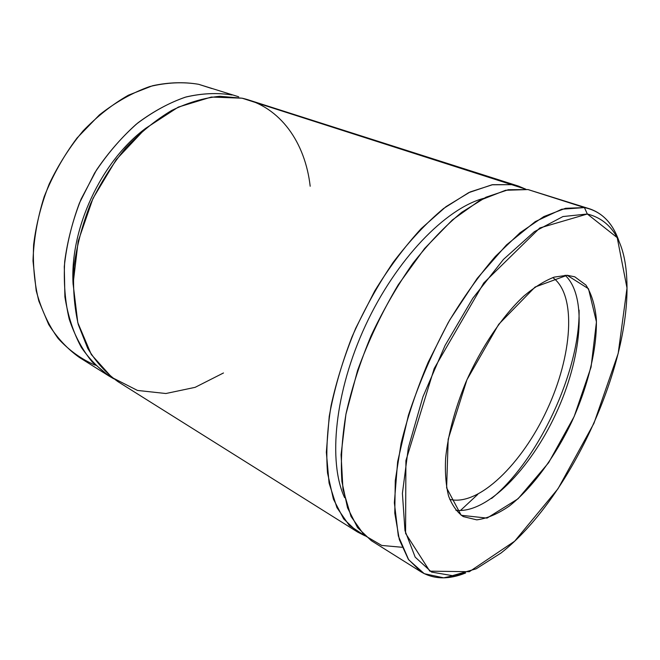 <?xml version="1.0" encoding="UTF-8"?>
<svg xmlns="http://www.w3.org/2000/svg" width="660" height="660" viewBox="0 0 660 660"><rect width="100%" height="100%" fill="white"/><g stroke="black" fill="none" stroke-linecap="round" stroke-linejoin="round"><path stroke-width="0.99" d="M518.323 186.062L248.919 100.056L518.545 186.136L525.896 189.23L242.071 98.191L219.895 96.286C204.171 97.812 188.125 102.523 171.749 110.418C155.504 120.128 140.126 132.676 125.606 148.071C111.936 164.86 100.279 183.398 90.626 203.66C82.393 224.499 76.84 245.479 73.978 266.607C72.74 287.323 74.184 306.652 78.309 324.588L87.747 348.414C96.121 362.167 106.177 373.238 117.917 381.628L357.613 532.059L343.695 518.941L333.415 499.15L327.525 473.047C325.933 452.76 327.112 430.27 331.081 405.587C336.691 380.102 344.891 354.337 355.69 328.284L374.74 290.936C389.202 267.432 404.679 246.667 421.162 228.649L445.978 206.671L470.167 191.944L492.665 184.676L512.614 184.643L491.972 184.792L468.641 192.67L443.569 208.502C426.343 222.89 409.555 240.834 393.212 262.309C377.553 285.45 363.792 310.365 351.928 337.054C341.525 364.097 333.952 390.538 329.224 416.386L326.345 452.207L329.076 483.037L336.93 507.631L349.165 525.294L364.897 535.788L357.613 532.059M589.949 208.931L528.025 189.569L589.949 208.931C603.842 213.865 613.635 224.961 619.336 242.228C612.884 222.618 601.243 211.068 584.422 207.587L528.025 189.569L508.291 189.733L485.941 197.216L461.835 212.239C445.195 225.901 428.852 242.995 412.789 263.505C397.279 285.664 383.411 309.68 371.167 335.56C360.212 361.911 351.838 387.948 346.046 413.671C341.888 438.57 340.51 461.224 341.921 481.618L347.531 507.812L357.563 527.596L371.233 540.606L421.088 571.89L408.334 559.292L399.325 539.591L394.779 513.109L395.274 480.62L401.09 443.429C407.591 416.831 416.608 389.804 428.142 362.348L448.099 322.822C463.039 297.85 478.805 275.707 495.404 256.393L520.113 232.691L543.832 216.579L565.538 208.288L584.422 207.587L561.718 209.237L535.252 221.62L506.459 244.934L477.238 278.347L449.757 319.935C432.968 350.839 419.191 382.618 408.416 415.255L397.642 461.695L394.358 502.771L398.326 535.978L408.697 559.804L424.264 573.688L443.693 577.83L465.646 572.979C448.701 579.793 433.843 579.431 421.088 571.89M587.334 214.013C612.645 220.366 625.837 243.202 626.917 282.529C629.83 368.965 569.027 499.669 501.088 552.973L476.124 568.829L452.446 575.66L431.566 572.08L415.181 557.139L404.976 530.615L402.402 493.375L408.375 447.612L422.928 396.841L445.046 345.51L472.766 298.312L503.473 259.397L534.377 231.668L562.963 216.546L587.334 214.013L584.422 207.587L587.334 214.013L539.831 227.956L483.78 282.959L434.214 368.495L405.908 460.622L405.578 533.379L429.784 571.156L469.351 571.7L514.635 541.208L558.014 488.738L593.959 423.291L618.189 353.413L627 288.073L617.224 237.649L587.334 214.013M567.13 275.278L588.505 288.758L596.45 321.923L591.063 367.117L574.175 416.501L548.625 462.718L518.051 498.779L487.031 518.108L461.191 515.287L446.622 487.913L448.173 439.279L466.95 379.723L498.704 324.324L535.078 287.034L567.13 275.278L554.202 277.117C544.69 280.772 534.633 287.042 524.032 295.911C502.639 315.686 481.115 347.408 465.721 382.561C454.699 409.588 447.991 434.858 445.607 458.37C444.922 472.939 445.929 485.512 448.61 496.106C452.174 505.362 457.05 512.193 463.237 516.59L476.751 519.857C486.989 518.554 497.846 513.942 509.33 506.03C532.405 487.831 555.134 456.679 571.923 421.459C588.06 385.918 597.25 348.447 596.335 319.019C594.998 305.118 591.541 293.815 585.964 285.103L574.786 276.82L567.13 275.278M565.076 275.236C587.895 296.356 581.625 358.669 555.86 413.845C530.302 469.12 486.725 514.082 455.879 510.271C486.725 514.082 530.302 469.12 555.86 413.845C581.625 358.669 587.895 296.356 565.076 275.236M579.092 310.109C580.082 371.011 538.733 459.979 491.56 498.49C538.733 459.979 580.082 371.011 579.092 310.109M552.808 277.571C577.046 295.168 572.22 355.971 547.058 409.753C522.176 463.675 478.822 506.558 449.749 499.389C478.822 506.558 522.176 463.675 547.058 409.753C572.22 355.971 577.046 295.168 552.808 277.571M95.37 365.211C81.518 359.329 69.127 350.443 58.204 338.563C48.411 325.042 41.077 309.086 36.201 290.713L33 260.898C33.668 239.704 37.397 218.295 44.187 196.688C52.668 175.502 63.607 155.95 77.005 138.039L99.388 114.914C115.673 102.127 132.437 92.672 149.688 86.559C166.798 82.459 183.092 81.7 198.586 84.29L211.959 88.572M238.697 96.789L198.586 84.29C184 81.799 168.671 82.285 152.592 85.734L128.403 95.197C112.357 104.371 97.234 116.284 83.036 130.952C69.704 146.982 58.41 164.719 49.137 184.156C41.291 204.171 36.118 224.383 33.611 244.777C32.711 264.825 34.452 283.594 38.849 301.084L48.642 324.423C57.214 337.969 67.444 348.967 79.307 357.398L109.057 376.068L92.301 362.035C82.525 350.138 74.836 335.858 69.234 319.184C65.043 301.348 63.533 282.15 64.697 261.583C67.468 240.628 72.93 219.821 81.073 199.171L96.508 169.991C108.842 151.899 122.661 136.174 137.957 122.809C153.747 111.111 169.801 102.49 186.128 96.946C202.257 93.241 217.577 92.598 232.089 94.999C217.305 92.565 201.696 93.299 185.254 97.201C168.622 103.009 152.303 112.002 136.29 124.179C120.821 138.055 106.936 154.333 94.644 173.002L79.447 203.016C71.593 224.169 66.536 245.355 64.284 266.582L64.894 296.876C67.922 315.859 73.417 332.722 81.37 347.449C90.519 360.682 101.285 371.118 113.693 378.774L109.057 376.068M483.656 198.346C445.475 208.634 396.214 259.24 365.5 325.446C334.727 391.619 327.855 461.876 344.619 497.656C327.855 461.876 334.727 391.619 365.5 325.446C396.214 259.24 445.475 208.634 483.656 198.346M401.998 547.272L381.711 545.44L364.328 535.268L351.029 516.466L342.961 489.291L341.072 454.666L345.923 414.282L357.555 370.54C368.511 340.593 382.082 311.99 398.277 284.74L424.561 248.523L452.405 219.92L479.944 200.318L505.577 190.27L528.025 189.569M460.399 510.559L477.774 494.381M145.398 128.543C100.955 161.551 69.622 229.078 73.095 284.311C69.622 229.078 100.955 161.551 145.398 128.543M223.476 372.974L195.137 387.337L165.899 393.517L137.494 390.439L111.911 377.446L91.311 354.544L77.797 322.682L73.095 283.874L78.185 241.197L92.969 198.462L116.185 159.679L145.579 128.386L178.291 107.101L211.34 97.045L242.071 98.191C280.706 106.821 305.266 142.981 310.183 186.244"/></g></svg>
